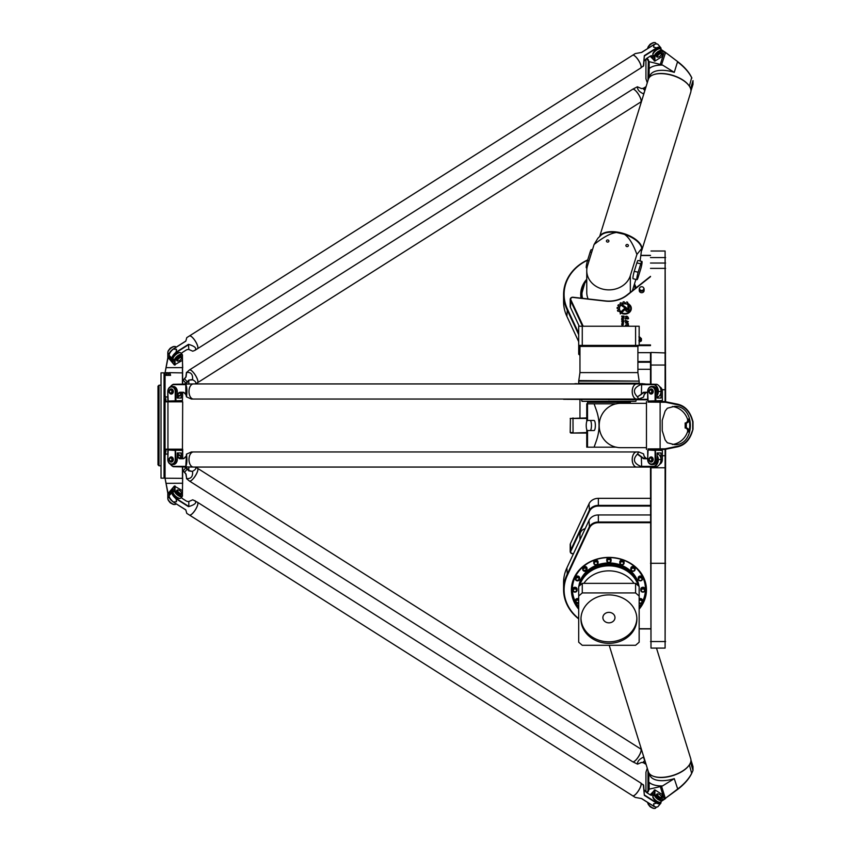 <?xml version="1.0" encoding="UTF-8"?>
<svg xmlns="http://www.w3.org/2000/svg" width="851" height="851" viewBox="0 0 851 851"><rect width="100%" height="100%" fill="white"/><g stroke="black" fill="none" stroke-linecap="round" stroke-linejoin="round"><path stroke-width="1.28" d="M638.899 340.613L641.303 339.74A2.521 2.181 0 0 0 641.303 338.432L638.899 336.9M639.154 342.081L641.303 340.996L641.303 339.74M639.154 336.922A1.649 1.425 180 0 1 639.154 339.74M641.42 339.092L641.42 340.347A2.521 2.181 180 0 1 641.303 340.996M639.527 288.585A2.149 1.862 180 0 1 643.579 287.723A2.149 1.862 180 0 1 642.186 290.393A2.149 1.862 180 0 1 639.527 288.585M639.665 287.925A2.415 2.096 0 0 0 641.675 291.191A2.415 2.096 0 0 0 643.686 287.925M644.09 289.095L644.09 290.606A2.415 2.096 180 0 1 639.261 290.606L639.261 289.095M628.463 303.786A6.521 5.649 0 0 0 627.527 303.339L627.527 303.339A6.521 5.649 180 0 1 628.474 303.775L627.698 304.498A5.393 4.67 0 0 0 622.241 304.381A5.393 4.67 0 0 0 619.464 308.466A5.393 4.67 180 0 1 619.464 308.477A5.393 4.67 0 0 0 620.507 311.221L619.719 311.934A6.521 5.649 180 0 1 619.145 311.179L617.805 311.243A7.744 6.712 180 0 1 617.464 310.477L618.507 309.775A6.521 5.649 180 0 1 618.347 308.796L617.113 308.349A7.744 6.712 180 0 1 617.188 307.488L618.486 307.285A6.521 5.649 180 0 1 618.826 306.317L617.911 305.477A7.744 6.712 180 0 1 618.411 304.743L619.698 305.041A6.521 5.649 180 0 1 620.464 304.296L620.081 303.179A7.744 6.712 180 0 1 620.9 302.701L621.932 303.445A6.521 5.649 180 0 1 622.964 303.062L623.209 301.914A7.744 6.712 180 0 1 624.134 301.786L624.708 302.818L624.134 301.807A7.744 6.712 0 0 0 623.209 301.935L622.964 302.19M627.708 302.403L627.517 302.19A7.744 6.712 0 0 0 626.676 301.967A7.744 6.712 180 0 1 627.517 302.158L627.527 303.318M624.708 302.818A6.521 5.649 180 0 1 625.857 302.892L625.857 302.913A6.521 5.649 0 0 0 624.708 302.85M622.964 303.062L622.964 303.084A6.521 5.649 0 0 0 621.932 303.445L620.9 302.722A7.744 6.712 0 0 0 620.081 303.201L619.985 303.371M620.464 304.296L620.464 304.328A6.521 5.649 0 0 0 619.698 305.041L618.411 304.764A7.744 6.712 0 0 0 617.911 305.509L617.89 305.605M618.826 306.317L618.826 306.349A6.521 5.649 0 0 0 618.486 307.285L617.188 307.509A7.744 6.712 0 0 0 617.113 308.36M618.507 309.775L617.454 310.413M620.496 311.232A5.393 4.67 180 0 1 619.464 308.488L619.464 308.488M625.634 308.924L625.634 308.902A1.074 0.936 0 0 0 625.24 308.179L621.655 305.615A4.138 3.585 180 0 1 622.634 305.009L626.091 307.509A1.936 1.67 180 0 1 626.793 308.796L626.793 309.977L627.964 309.977L627.964 305.222L629.102 304.147L629.123 309.977A1.745 1.511 180 0 1 625.634 309.977M629.123 309.977L629.102 304.179L627.964 305.243M627.964 309.977L626.793 310.009L626.793 308.817A1.936 1.67 0 0 0 626.091 307.53L622.634 305.03A4.138 3.585 0 0 0 621.677 305.626M622.326 313.062L621.921 313.445L622.326 313.062A5.851 5.063 180 0 0 630.708 308.488A5.851 5.063 180 0 1 630.708 308.488A5.851 5.063 0 0 0 629.921 305.924L629.921 304.988A6.457 5.595 180 0 1 631.314 308.466A6.457 5.595 180 0 1 621.9 313.434M631.314 308.477A6.457 5.595 0 0 0 629.921 305.009L629.921 305.924M622.326 313.03A5.851 5.063 0 0 0 630.708 308.466L630.708 308.488M625.123 309.402L620.262 313.945L620.262 312.455L624.272 308.711L625.123 309.402M625.283 309.073L624.272 308.743L620.262 312.487L620.262 313.945M628.272 321.763L625.889 320.54L628.389 323.869L625.857 323.157L625.357 320.263L628.208 321.561L625.357 320.274M626.123 322.263L625.379 322.827M628.389 323.88L625.889 320.561M627.719 326.241L625.751 326.241M625.262 326.241L625.262 326.135C625.602 324.412 626.527 324.305 628.038 325.795L627.772 324.805L628.506 325.476M628.517 325.082L627.772 324.816M628.038 325.816L625.262 326.146M627.889 319.008L625.921 316.859L627.57 318.838L625.028 318.859L625.889 317.934L625.4 316.551C626.942 315.753 628.006 316.434 628.581 318.582L627.985 318.519M628.581 318.593C628.006 316.466 626.942 315.785 625.4 316.561M625.889 317.934L625.028 318.88M627.57 318.848L625.921 316.859M622.868 316.508L623.326 317.966L623.56 316.529L622.868 316.508L623.123 317.966L623.56 316.508M622.528 317.923L621.73 318.189L622.507 317.37L621.73 316.072L623.985 316.072L623.985 317.87L622.528 317.923M623.985 316.093L621.73 316.508M622.507 317.37L621.73 318.189M622.134 322.263L623.092 322.295L623.092 321.327L622.134 321.593L622.432 322.55L623.092 322.316L623.092 321.359M622.134 321.614L622.134 322.295M623.517 322.412L622.326 322.933L621.73 321.444L624.102 320.912L623.517 322.412M624.102 321.327L621.73 321.465M622.134 323.954L622.432 324.859L623.113 323.954M622.432 324.837L623.113 324.582L622.432 323.678L622.432 324.859M622.921 325.263L621.73 324.742L622.326 323.274L623.517 323.784L622.921 325.263M623.517 323.805L621.73 323.805M622.134 319.263L622.815 320.199L623.113 319.295L622.134 319.263L622.432 320.199L623.113 319.263M622.921 318.604L623.517 319.114L621.73 319.146L622.921 318.625M623.517 319.114L622.921 320.593L621.73 320.082L621.73 319.114M623.113 326.05L621.73 326.018M583.19 326.241L570.851 299.807A2.01 1.745 180 0 1 572.989 297.425L605.401 301.094A27.211 23.562 0 0 0 627.304 295.106L650.494 276.703M650.494 344.932L639.154 344.932M570.851 433.053L586.754 433.053M665.099 449.36L665.099 648.09L665.61 449.264M665.61 401.736L665.099 251.024L665.099 401.64M639.154 599.998A2.138 1.851 180 0 1 642.484 601.54L641.271 603.242L639.154 603.114A2.138 1.851 180 0 0 642.484 601.54L642.484 600.412A2.138 1.851 -0 0 0 639.154 598.87A2.138 1.851 0 0 1 642.484 600.412L642.484 601.412A2.138 1.851 180 0 0 639.154 599.87M576.691 598.7A2.138 1.851 0 0 1 578.701 598.87A2.138 1.851 -0 0 0 575.361 600.412A2.138 1.851 0 0 1 576.691 598.7M574.914 587.286A2.138 1.851 0 0 1 577.063 589.137L577.063 590.147A2.138 1.851 180 0 0 572.776 590.147L572.776 589.137A2.138 1.851 0 0 1 574.914 587.286M578.329 576.148A2.138 1.851 0 0 1 579.648 577.861L579.648 578.871A2.138 1.851 180 0 0 575.361 578.871L575.361 577.861A2.138 1.851 0 0 1 578.329 576.148M586.392 567A2.138 1.851 0 0 1 587.02 568.308L587.02 569.319A2.138 1.851 180 0 0 582.733 569.319L582.733 568.308A2.138 1.851 0 0 1 586.392 567M597.891 561.213A2.138 1.851 0 0 1 598.051 561.926L598.051 562.937A2.138 1.851 180 0 0 593.775 562.937L593.775 561.926A2.138 1.851 0 0 1 597.891 561.213M606.784 559.681A2.138 1.851 0 0 1 611.071 559.681L611.071 560.692A2.138 1.851 180 0 0 606.784 560.692L606.784 559.681A2.138 1.851 -0 0 1 611.071 559.681L611.071 560.82A2.138 1.851 180 0 0 606.784 560.82A2.138 1.851 180 0 0 611.071 560.82C609.21 563.213 607.784 563.213 606.784 560.82L606.784 559.681M619.805 561.926A2.138 1.851 0 0 1 624.081 561.926L624.081 562.937A2.138 1.851 180 0 0 619.805 562.937L619.805 561.926A2.138 1.851 -0 0 1 624.081 561.926L624.081 563.064A2.138 1.851 180 0 0 619.805 563.064A2.138 1.851 180 0 0 624.081 563.064C622.219 565.458 620.794 565.458 619.805 563.064L619.805 561.926M630.836 568.308A2.138 1.851 0 0 1 635.112 568.308L635.112 569.319A2.138 1.851 180 0 0 630.836 569.319L630.836 568.308A2.138 1.851 -0 0 1 635.112 568.308L635.112 569.447A2.138 1.851 180 0 0 630.836 569.447A2.138 1.851 180 0 0 635.112 569.447C633.261 571.84 631.825 571.84 630.836 569.447L630.836 568.308M638.207 577.861A2.138 1.851 0 0 1 642.484 577.861L642.484 578.871A2.138 1.851 180 0 0 638.207 578.871L638.207 577.861A2.138 1.851 -0 0 1 642.484 577.861L642.484 578.999A2.138 1.851 180 0 0 638.207 578.999A2.138 1.851 180 0 0 642.484 578.999C640.633 581.393 639.197 581.393 638.207 578.999L638.207 577.861M640.792 589.137A2.138 1.851 0 0 1 645.079 589.137L645.079 590.147A2.138 1.851 180 0 0 640.792 590.147L640.792 589.137A2.138 1.851 -0 0 1 645.079 589.137L645.079 590.275A2.138 1.851 180 0 0 640.792 590.275A2.138 1.851 180 0 0 645.079 590.275C643.218 592.668 641.792 592.668 640.792 590.275L640.792 589.137M641.984 383.684L639.718 383.684M631.814 383.684L634.612 383.684L631.814 383.684M620.432 383.684L623.581 383.684M607.284 383.684L610.561 383.684L607.284 383.684M641.292 383.684L642.93 383.684M579.957 539.842L579.957 534.875A7.553 6.542 0 0 1 585.18 528.641M647.675 399.3L563.585 399.3L647.675 399.8M586.754 417.947L570.202 418.447L586.754 418.447M573.585 553.512L572.989 553.575A2.01 1.745 0 0 1 570.851 551.193L589.488 511.26A9.574 8.287 0 0 1 598.359 506.068L650.494 506.068M650.494 505.388L598.359 505.388A10.074 8.723 180 0 0 589.02 510.845L570.393 550.778A2.521 2.181 180 0 0 573.053 553.756L573.489 553.703M570.202 551.597L570.202 544.534A2.521 2.181 0 0 1 570.393 543.725L589.02 503.792A10.074 8.723 0 0 1 598.359 498.335L650.494 498.335M579.233 326.241L570.393 307.275A2.521 2.181 180 0 1 570.202 306.466L570.202 299.403A2.521 2.181 0 0 0 570.393 300.222L582.531 326.241M650.494 352.665L637.899 352.665M650.494 276.362L626.964 295.031A26.7 23.126 180 0 1 605.465 300.914L573.053 297.244A2.521 2.181 0 0 0 570.202 299.403M638.271 345.612L650.494 345.612M650.494 467.061L650.994 648.09L650.994 467.061M650.494 352.952L650.494 383.939M570.393 418.447L570.202 432.553L573.053 432.553L572.989 417.947M586.754 432.553L572.989 433.053M639.154 628.91L650.494 628.91M650.494 628.729L639.154 628.729M650.494 522.014L598.359 522.014A10.074 8.723 180 0 0 589.02 527.471L566.883 574.936A45.348 39.274 180 0 0 563.585 589.637A45.348 39.274 180 0 0 578.701 618.911M578.701 618.571A44.837 38.838 0 0 1 567.351 575.35L589.488 527.886A9.574 8.287 0 0 1 598.359 522.695L650.494 522.695M639.154 609.156A37.54 32.508 180 0 0 634.101 565.777A37.54 32.508 180 0 0 583.754 565.777A37.54 32.508 180 0 0 578.701 609.156M563.585 589.637L563.585 582.584A45.348 39.274 0 0 1 566.883 567.883L589.02 520.418A10.074 8.723 0 0 1 598.359 514.961L650.494 514.961M578.701 341.708L566.883 316.37A45.348 39.274 180 0 1 563.585 301.669L563.585 294.616A45.348 39.274 0 0 0 566.883 309.317L578.701 334.656M650.494 369.291L637.899 369.291M578.701 333.23L567.351 308.902A44.837 38.838 180 0 1 587.626 260.193M587.711 259.906A45.348 39.274 0 0 0 563.585 294.616M650.494 255.343L641.143 255.343M641.111 255.523L650.494 255.523M650.494 361.558L637.899 361.558M637.899 362.239L650.494 362.239M644.813 595.03A37.029 32.072 180 0 0 645.93 588.381M571.925 588.381A37.029 32.072 180 0 0 573.042 595.03M578.701 608.167A37.029 32.072 0 0 1 571.893 589.637A37.029 32.072 0 0 1 608.922 557.575A37.029 32.072 0 0 1 645.962 589.637A37.029 32.072 0 0 1 639.154 608.167M634.218 284.798A27.711 23.998 180 0 1 635.623 288.17M581.531 298.201A27.711 23.998 180 0 1 581.212 294.616A27.711 23.998 180 0 1 586.754 280.213M586.754 279.245A28.211 24.434 0 0 0 581.052 298.148M636.101 287.787A28.211 24.434 0 0 0 634.474 283.979M650.994 383.939L650.994 352.442L665.61 352.952M586.754 280.33A26.955 23.339 -0 0 0 584.722 283.34A26.955 23.339 -0 0 0 581.967 293.606A26.955 23.339 -0 0 0 582.531 298.318M635.229 288.478A26.955 23.339 -0 0 0 634.08 285.223M579.957 355.314L578.701 354.229L578.701 345.389L639.154 345.389L639.154 326.241L635.591 326.241L635.591 345.389M602.88 617.603A6.042 5.234 -0 0 1 608.922 612.369A6.042 5.234 -0 0 1 614.975 617.603A6.042 5.234 -0 0 1 608.922 622.836A6.042 5.234 -0 0 1 602.88 617.603M593.775 561.926A2.138 1.851 -0 0 1 598.051 561.926L598.051 563.064A2.138 1.851 180 0 0 593.775 563.064A2.138 1.851 180 0 0 598.051 563.064C596.551 565.298 595.179 565.543 593.934 563.798L593.775 561.926M582.733 568.308A2.138 1.851 -0 0 1 587.02 568.308L587.02 569.447A2.138 1.851 180 0 0 582.733 569.447A2.138 1.851 180 0 0 587.02 569.447L583.382 570.787L582.733 568.308M575.361 577.861A2.138 1.851 -0 0 1 579.648 577.861L579.648 578.999A2.138 1.851 180 0 0 575.361 578.999A2.138 1.851 180 0 0 579.648 578.999L576.701 580.744L575.361 577.861M572.776 589.137A2.138 1.851 -0 0 1 577.063 589.137L577.063 590.275A2.138 1.851 180 0 0 572.776 590.275A2.138 1.851 180 0 0 577.063 590.275L574.914 592.158L572.776 590.275L572.776 589.137M582.265 592.934L635.591 592.934L639.154 596.03L639.154 586.456L635.591 583.361L582.265 583.361L578.701 586.456L578.701 596.03L582.265 592.934L582.265 583.361M580.978 618.358A27.966 24.211 180 0 0 608.922 641.824A27.966 24.211 180 0 0 636.878 618.358M580.967 619.113A27.966 24.211 -0 0 1 608.922 594.902A27.966 24.211 -0 0 1 636.888 619.113A27.966 24.211 -0 0 1 608.922 643.335A27.966 24.211 -0 0 1 580.967 619.113M579.478 585.775A30.232 26.179 -0 0 1 608.922 565.5A30.232 26.179 -0 0 1 638.378 585.775M579.159 586.052A30.232 26.179 -0 0 1 608.922 564.447A30.232 26.179 -0 0 1 638.686 586.052M578.957 586.233A30.232 26.179 -0 0 1 608.922 563.458A30.232 26.179 -0 0 1 638.899 586.233M578.871 586.296A30.232 26.179 -0 0 1 608.922 562.958A30.232 26.179 -0 0 1 638.973 586.296M627.315 561.809A36.529 31.636 -0 0 1 645.452 589.137A36.529 31.636 -0 0 1 642.484 601.625M641.803 602.933A36.529 31.636 -0 0 1 639.154 606.891M578.701 606.891A36.529 31.636 -0 0 1 576.053 602.933M575.372 601.625A36.529 31.636 -0 0 1 572.404 589.137A36.529 31.636 -0 0 1 590.541 561.809M645.122 582.861A36.529 31.636 -0 0 1 645.452 587.126L645.452 589.137M572.404 589.137L572.404 587.126A36.529 31.636 -0 0 1 572.734 582.861M635.591 592.934L635.591 583.361M639.154 596.03L639.154 642.207L635.591 645.292L582.265 645.292L578.701 642.207L578.701 596.03M575.361 383.939L579.393 383.684M574.914 383.684L576.808 383.684M587.02 383.939L582.733 383.939M597.657 383.684L594.019 383.684L597.657 383.684M610.816 383.684L607.04 383.684L611.071 383.939M623.687 383.684L619.805 383.939M634.314 383.684L630.836 383.939M642.484 383.939L638.207 383.939M645.079 383.939L641.048 383.684M578.786 380.578L639.154 381.11L578.701 381.11L579.957 372.6L637.899 372.6L637.899 346.4L638.899 345.389M639.154 381.11L639.154 383.227L578.701 383.227L578.701 381.11M636.218 399.8L635.878 401.321L581.967 401.321L581.637 399.8M635.591 326.241L578.701 326.241L578.701 345.389M582.265 326.241L582.265 345.389M662.355 450.434L648.079 449.934L647.675 459.508A5.042 4.064 -90 0 0 651.738 464.55A5.042 4.064 -90 0 0 655.813 459.508L655.398 449.934L662.355 450.434L662.355 459.508A5.042 4.064 90 0 1 659.685 464.242M648.079 449.934L655.1 450.434L655.1 459.508A4.532 3.659 90 0 1 651.44 464.04A4.532 3.659 90 0 1 647.781 459.508L647.675 450.434M651.738 464.55L653.079 464.55A5.042 4.064 -90 0 0 657.142 459.508L657.142 452.955L661.014 452.955L661.014 459.04M649.196 458.966L648.419 459.21L649.281 458.37A2.585 2.085 90 0 1 653.228 459.508A2.585 2.085 90 0 1 649.281 460.646L648.419 459.806L649.26 459.965M651.292 456.934A2.585 2.085 90 0 1 651.292 462.082M647.781 391.492A4.532 3.659 90 0 1 651.44 386.96A4.532 3.659 90 0 1 655.1 391.492L655.1 400.566L655.813 400.566L655.813 391.492A5.042 4.064 -90 0 0 651.738 386.45A5.042 4.064 -90 0 0 647.675 391.492L648.079 401.066L662.355 400.566L648.079 401.066M659.685 386.758A5.042 4.064 90 0 1 662.355 391.492L662.355 400.566M647.675 391.492L647.675 400.566M651.292 388.918A2.585 2.085 90 0 1 651.292 394.066M648.802 391.79L649.281 392.63A2.585 2.085 -90 0 0 653.228 391.492A2.585 2.085 -90 0 0 649.281 390.354L648.802 391.194M650.994 393.502A2.01 1.628 -90 0 0 650.994 389.481M649.239 391.194A2.01 1.628 -90 0 0 652.472 391.492A2.01 1.628 -90 0 0 649.239 391.194M650.994 461.519A2.01 1.628 -90 0 0 650.994 457.498M650.547 461.019A1.511 1.223 90 0 1 649.494 458.753A1.511 1.223 90 0 1 651.611 458.753A1.511 1.223 90 0 1 650.547 461.019M650.845 461.519A2.01 1.628 -90 0 0 650.845 457.498A2.01 1.628 -90 0 0 650.845 461.519L651.143 461.519M650.547 393.002A1.511 1.223 90 0 1 649.494 390.737A1.511 1.223 90 0 1 651.611 390.737A1.511 1.223 90 0 1 650.547 393.002M661.014 452.955L657.142 452.955M657.142 398.045L661.014 398.045L657.142 398.045L657.142 391.492A5.042 4.064 -90 0 0 653.079 386.45L651.738 386.45M661.014 391.96L661.014 398.045M636.708 383.939A7.553 4.457 90 0 0 632.591 388.609A7.553 4.457 90 0 0 633.559 396.843A7.553 4.457 90 0 0 636.708 399.045A7.553 4.457 -90 0 1 636.676 399.045A7.553 4.457 -90 0 1 632.208 391.492A7.553 4.457 -90 0 1 636.676 383.939A7.553 4.457 -90 0 1 636.686 383.939L656.759 384.28A7.553 6.095 90 0 1 661.025 391.492A5.797 4.681 90 0 1 657.142 397.204M633.442 386.354A7.51 4.436 90 0 0 633.442 396.63M636.676 383.939L193.475 383.939A7.553 4.457 90 0 0 189.007 391.492A7.553 4.457 90 0 0 193.475 399.045L636.676 399.045M190.198 386.354A7.51 4.436 90 0 0 190.198 396.63M170.625 386.694A7.308 5.893 90 0 1 173.072 384.62L185.795 384.29C187.018 387.343 187.241 391.534 186.454 396.843L191.401 399.045L193.432 399.045A7.553 4.457 -90 0 1 193.432 399.045A7.553 4.457 -90 0 1 190.284 396.843A7.553 4.457 -90 0 1 189.305 388.609A7.553 4.457 -90 0 1 193.432 383.939A7.553 4.457 -90 0 1 193.454 383.939L173.391 384.28A7.553 6.095 -90 0 0 170.455 386.758M176.944 389.524A4.532 3.659 90 0 1 177.306 391.492A4.532 3.659 90 0 1 177.263 392.151M656.823 389.524A4.532 3.659 90 0 1 657.185 391.492A4.532 3.659 90 0 1 657.142 392.151M646.994 392.513A2.521 2.032 -90 0 0 645.664 393.119L644.101 394.79L643.505 397.14L644.25 394.619M657.142 395.375A5.797 4.681 -90 0 0 658.355 391.492A7.553 6.095 -90 0 0 654.079 384.28L641.654 384.29L641.367 394.417L637.388 396.843L642.994 393.119A2.521 2.032 90 0 1 644.313 392.513L647.164 392.513A2.521 2.032 90 0 1 647.675 392.598M637.58 397.14L638.75 399.045L643.505 397.14M641.654 384.29C633.761 387.343 632.336 391.534 637.388 396.843M647.675 392.385A2.766 2.234 -90 0 0 647.015 392.258L644.164 392.258A2.766 2.234 -90 0 0 642.707 392.928L641.324 394.396M641.324 384.62L654.1 384.62A7.308 5.893 90 0 1 657.993 391.492A5.542 4.478 90 0 1 657.142 394.747M186.454 396.843L185.848 394.396L184.465 392.928A2.766 2.234 -90 0 0 183.008 392.258L180.157 392.258A2.766 2.234 -90 0 0 178.529 393.141L177.263 394.811M185.795 384.29L185.848 394.396M173.072 384.62L185.848 384.62M177.263 395.375L178.827 393.311A2.521 2.032 90 0 1 180.306 392.513L183.156 392.513A2.521 2.032 90 0 1 184.476 393.119L185.89 394.619M182.986 392.513A2.521 2.032 -90 0 0 181.497 393.311L179.891 395.449A5.797 4.681 90 0 1 177.263 397.204M170.455 464.242A7.553 6.095 -90 0 0 173.391 466.72L193.432 467.061A7.553 4.457 -90 0 1 193.432 467.061A7.553 4.457 -90 0 1 189.305 462.391A7.553 4.457 -90 0 1 190.284 454.157A7.553 4.457 -90 0 1 193.432 451.955A7.553 4.457 -90 0 1 193.454 451.955L191.401 451.955L186.454 454.157L185.795 466.71C187.018 463.657 187.241 459.466 186.454 454.157M190.198 464.646A7.51 4.436 -90 0 1 190.198 454.37M636.676 451.955L193.475 451.955A7.553 4.457 90 0 0 189.007 459.508A7.553 4.457 90 0 0 193.475 467.061L636.676 467.061A7.553 4.457 -90 0 1 632.208 459.508A7.553 4.457 -90 0 1 636.676 451.955A7.553 4.457 -90 0 1 636.686 451.955A7.553 4.457 90 0 0 633.559 454.157A7.553 4.457 90 0 0 632.591 462.391A7.553 4.457 90 0 0 636.708 467.061A7.553 4.457 -90 0 1 636.676 467.061M633.442 464.646A7.51 4.436 -90 0 1 633.442 454.37M644.25 456.381L643.505 453.86L638.75 451.955L637.388 454.157C632.336 459.466 633.761 463.657 641.654 466.71L654.079 466.72A7.553 6.095 -90 0 0 658.355 459.508A5.797 4.681 -90 0 0 657.142 455.625M657.142 453.796A5.797 4.681 90 0 1 661.025 459.508A7.553 6.095 90 0 1 656.759 466.72L654.079 466.72M657.142 458.849A4.532 3.659 90 0 1 656.823 461.476M177.263 458.849A4.532 3.659 90 0 1 176.944 461.476M185.89 456.381L184.476 457.881A2.521 2.032 90 0 1 183.156 458.487L180.306 458.487A2.521 2.032 90 0 1 178.827 457.689L177.263 455.625M177.263 453.796A5.797 4.681 90 0 1 179.891 455.551L181.497 457.689A2.521 2.032 -90 0 0 182.986 458.487M177.263 456.189L178.529 457.859A2.766 2.234 -90 0 0 180.157 458.742L183.008 458.742A2.766 2.234 -90 0 0 184.465 458.072L185.848 456.604M185.848 466.38L173.072 466.38A7.308 5.893 90 0 1 170.625 464.306M173.072 466.38L185.795 466.71M637.388 454.157L642.707 458.072A2.766 2.234 -90 0 0 644.164 458.742L647.015 458.742A2.766 2.234 -90 0 0 647.675 458.615M641.654 466.71L641.324 456.604M657.142 456.253A5.542 4.478 90 0 1 657.993 459.508A7.308 5.893 90 0 1 654.1 466.38L641.324 466.38M647.675 458.402A2.521 2.032 90 0 1 647.164 458.487L644.313 458.487A2.521 2.032 90 0 1 642.994 457.881L637.58 453.86M643.505 453.86L644.101 456.21L645.664 457.881A2.521 2.032 -90 0 0 646.994 458.487M182.465 450.434L168.2 449.934L167.796 459.508A5.042 4.064 -90 0 0 171.859 464.55A5.042 4.064 -90 0 0 175.923 459.508L175.519 449.934L182.465 450.434L182.465 458.402M168.2 449.934L175.221 450.434L175.221 459.508A4.532 3.659 90 0 1 171.562 464.04A4.532 3.659 90 0 1 167.902 459.508L167.796 450.434M171.859 464.55L173.2 464.55A5.042 4.064 -90 0 0 177.263 459.508L177.263 452.955L181.135 452.955L181.135 457.2M169.317 458.966L168.541 459.21L169.392 458.37A2.585 2.085 90 0 1 173.349 459.508A2.585 2.085 90 0 1 169.392 460.646L168.541 459.806L169.381 459.965M171.413 456.934A2.585 2.085 90 0 1 171.413 462.082M167.902 391.492A4.532 3.659 90 0 1 171.562 386.96A4.532 3.659 90 0 1 175.221 391.492L175.221 400.566L175.923 400.566L175.923 391.492A5.042 4.064 -90 0 0 171.859 386.45A5.042 4.064 -90 0 0 167.796 391.492L168.2 401.066L182.465 400.566L168.2 401.066M182.465 392.598L182.465 400.566M167.796 391.492L167.796 400.566M169.317 392.034L168.541 391.79L169.392 392.63A2.585 2.085 -90 0 0 173.349 391.492A2.585 2.085 -90 0 0 169.392 390.354L168.924 391.194M171.413 388.918A2.585 2.085 90 0 1 171.413 394.066M171.115 393.502A2.01 1.628 -90 0 0 171.115 389.481M169.36 391.194A2.01 1.628 -90 0 0 172.593 391.492A2.01 1.628 -90 0 0 169.36 391.194M171.115 461.519A2.01 1.628 -90 0 0 171.115 457.498M170.668 461.019A1.511 1.223 90 0 1 169.615 458.753A1.511 1.223 90 0 1 171.732 458.753A1.511 1.223 90 0 1 170.668 461.019M170.966 461.519A2.01 1.628 -90 0 0 170.966 457.498A2.01 1.628 -90 0 0 170.966 461.519L171.264 461.519M170.668 393.002A1.511 1.223 90 0 1 169.615 390.737A1.511 1.223 90 0 1 171.732 390.737A1.511 1.223 90 0 1 170.668 393.002M181.135 452.955L177.263 452.955M177.263 398.045L181.135 398.045L177.263 398.045L177.263 391.492A5.042 4.064 -90 0 0 173.2 386.45L171.859 386.45M181.135 393.8L181.135 398.045M590.147 430.542L587.541 430.542A5.042 1.308 90 0 1 586.233 425.5A5.042 1.308 90 0 1 587.541 420.458L590.147 420.458A5.042 1.308 90 0 1 591.456 425.5A5.042 1.308 90 0 1 590.147 430.542L594.041 430.542A5.042 1.308 90 0 0 595.349 425.5A5.042 1.308 90 0 0 594.041 420.458L590.147 420.458M591.434 420.458L587.541 420.458M672.396 444.499A19.148 18.488 90 0 0 687.491 431.925A3.021 2.915 90 0 0 685.598 428.021M686.332 422.979L686.332 428.021L685.161 428.021L685.161 422.979L686.768 422.979A3.021 2.915 -90 0 0 688.672 419.075A19.148 18.488 -90 0 1 688.672 431.925L687.491 431.925M672.396 406.501A19.148 18.488 -90 0 1 687.491 419.075A3.021 2.915 90 0 1 685.598 422.979M667.344 408.235L674.471 406.352C695.65 405.427 695.65 445.573 674.471 444.647L667.344 442.765L665.142 439.946L662.238 430.67L662.238 420.33L665.142 411.054L667.344 408.235M606.444 447.169L608.912 447.169M630.336 403.331L630.336 402.321L587.509 402.321L587.509 401.321M645.941 447.669L620.602 447.669A22.169 21.413 -90 0 1 616.071 447.169A22.169 21.413 -90 0 1 599.189 425.5A22.169 21.413 -90 0 1 616.071 403.831L614.475 403.831M586.754 421.458L586.754 403.831L594.094 403.831L596.147 409.586C599.998 420.192 599.998 430.808 596.147 441.414L594.094 447.169L616.549 447.169M616.549 403.831L594.094 403.831M594.094 447.169L586.754 447.169L586.754 429.542M600.636 417.49A22.041 21.286 90 0 0 600.636 433.51M616.071 403.831A22.169 21.413 -90 0 1 620.602 403.331L645.941 403.331M648.388 449.434L664.195 449.434L664.557 448.828L647.994 448.924M664.195 449.434L665.322 449.317L665.588 448.722L664.557 448.828M665.322 449.317L677.513 446.839L677.8 446.201L665.588 448.722M677.513 446.839C684.289 445.328 689.087 440.669 691.895 432.829L693.001 429.276L691.672 432.595C688.98 440.169 684.353 444.711 677.8 446.201M693.001 429.276L693.001 421.734L691.895 418.171C689.087 410.342 684.289 405.672 677.513 404.161L665.322 401.683L665.588 402.278L677.8 404.799C684.353 406.289 688.98 410.831 691.682 418.405L692.725 421.819L692.725 429.181M647.994 402.076L665.588 402.278M677.8 404.799L677.513 404.161M665.322 401.683L664.195 401.566L664.546 402.172M664.195 401.566L648.388 401.566M686.332 428.021L686.768 428.021A3.021 2.915 -90 0 1 688.672 431.925M686.066 425.5L685.746 424.266L685.746 426.734L686.066 425.5M652.93 796.547A4.532 1.83 40.2 0 0 655.376 800.536A4.532 1.83 40.2 0 0 659.727 802.28A4.532 1.83 -139.8 0 1 655.61 800.727A4.532 1.83 -139.8 0 1 652.898 796.823A4.532 1.83 -139.8 0 1 652.93 796.547M650.153 794.802L654.919 789.898L662.238 794.526L662.238 799.068A4.532 1.83 -139.8 0 1 658.578 799.015A4.532 1.83 -139.8 0 1 654.919 794.43L654.919 789.898M654.217 789.994L654.217 794.526A5.042 2.032 40.2 0 0 657.621 799.163A5.042 2.032 40.2 0 0 662.131 800.355A5.042 2.032 40.2 0 0 662.355 799.674L662.238 794.526M647.781 802.918A4.532 1.83 40.2 0 0 647.813 803.195A4.532 1.83 40.2 0 0 650.26 806.599A4.532 1.83 40.2 0 0 654.036 808.439A4.532 1.83 40.2 0 0 654.302 808.429M656.472 807.056L655.589 808.099A5.042 2.032 -139.8 0 1 654.621 808.45A5.042 2.032 -139.8 0 1 650.43 806.397A5.042 2.032 -139.8 0 1 647.707 802.621A5.042 2.032 -139.8 0 1 647.685 802.472M650.909 795.164L652.877 792.834L652.877 796.111A5.042 2.032 40.2 0 0 656.281 800.748A5.042 2.032 40.2 0 0 660.791 801.94L662.131 800.355M661.482 797.993L660.887 798.695A3.021 1.223 -139.8 0 1 658.578 798.259A3.021 1.223 -139.8 0 1 656.27 794.791L656.866 794.089A3.021 1.223 40.2 0 0 659.174 797.557A3.021 1.223 40.2 0 0 661.482 797.993A3.021 1.223 40.2 0 0 661.599 797.387A3.021 1.223 40.2 0 0 661.504 797.057M649.409 805.791A1.511 0.606 40.2 0 0 651.196 807.312M659.472 796.951A2.521 1.021 -139.8 0 1 657.6 794.983A2.521 1.021 -139.8 0 1 658.036 793.887A2.521 1.021 -139.8 0 1 660.131 794.908A2.521 1.021 -139.8 0 1 661.493 796.802A2.521 1.021 -139.8 0 1 659.472 796.951M657.78 793.919A3.021 1.223 40.2 0 0 657.451 793.877A3.021 1.223 40.2 0 0 656.866 794.089M643.356 784.643L644.345 795.377L643.686 785.399L640.76 782.994A7.553 2.234 122.3 0 1 640.76 782.994A7.553 2.234 122.3 0 1 638.601 790.579A7.553 2.234 122.3 0 1 632.665 795.77A7.553 2.234 122.3 0 1 632.644 795.759M641.101 783.686A7.51 2.213 122.3 0 1 638.58 790.568A7.51 2.213 122.3 0 1 633.442 795.791M189.433 515.046L632.623 795.738A7.553 2.234 -57.7 0 0 638.558 790.547A7.553 2.234 -57.7 0 0 640.718 782.973L197.517 502.281A7.553 2.234 122.3 0 1 195.358 509.855A7.553 2.234 122.3 0 1 189.433 515.046A7.553 2.234 122.3 0 1 189.411 515.036A7.553 2.234 -57.7 0 0 195.315 509.834A7.553 2.234 -57.7 0 0 197.475 502.25A7.553 2.234 122.3 0 1 197.517 502.281M197.868 502.962A7.51 2.213 122.3 0 1 195.347 509.845A7.51 2.213 122.3 0 1 190.198 515.068M192.751 499.803L188.773 501.547L192.751 499.803L197.475 502.25M181.401 497.431L181.497 497.548A2.766 1.117 40.2 0 0 183.135 499.026L185.975 500.824A2.766 1.117 40.2 0 0 187.433 501.42L188.816 501.558L188.816 506.451L176.04 498.356A7.308 2.947 -139.8 0 1 172.147 492.452A5.542 2.234 -139.8 0 1 172.998 491.367A5.797 2.34 40.2 0 0 172.04 491.718A5.797 2.34 40.2 0 0 171.796 492.495A7.553 3.053 40.2 0 0 176.061 498.803L188.486 506.653C194.943 504.739 197.07 502.718 194.868 500.601M176.061 498.803L176.551 501.728L173.391 501.973A7.553 3.053 -139.8 0 1 169.168 496.186A7.553 3.053 -139.8 0 1 169.115 495.665A5.797 2.34 -139.8 0 1 169.37 494.888L172.04 491.718M189.39 515.025L186.784 513.366L185.795 509.845L173.072 501.877L185.816 509.951M173.019 492.899A4.532 1.83 -139.8 0 1 173.051 492.612A4.532 1.83 40.2 0 0 175.497 496.612A4.532 1.83 40.2 0 0 179.848 498.356A4.532 1.83 -139.8 0 1 175.731 496.803A4.532 1.83 -139.8 0 1 173.019 492.899M179.912 498.356A4.532 1.83 -139.8 0 1 175.434 496.686A4.532 1.83 -139.8 0 1 173.04 492.548M659.791 802.291A4.532 1.83 -139.8 0 1 655.323 800.61A4.532 1.83 -139.8 0 1 652.919 796.483M644.345 795.377L656.759 803.248A7.553 3.053 40.2 0 0 660.706 803.365L658.025 806.535A7.553 3.053 -139.8 0 1 656.568 807.056A7.553 3.053 -139.8 0 1 654.079 806.418L641.654 798.568L635.272 797.419L632.665 795.77M644.303 790.036L645.686 791.643A2.766 1.117 40.2 0 0 647.143 792.898L649.983 794.706A2.766 1.117 40.2 0 0 651.568 795.302A2.766 1.117 40.2 0 0 651.621 795.302L651.44 795.291M660.706 803.365A7.553 3.053 40.2 0 0 661.025 802.355A5.797 2.34 40.2 0 0 660.993 801.95A5.797 2.34 40.2 0 0 660.961 801.812M660.993 801.95L660.95 801.748A5.542 2.234 -139.8 0 1 660.972 802.046A7.308 2.947 -139.8 0 1 657.078 803.014L644.303 794.919M654.079 806.418L653.589 803.855L657.078 803.014M641.516 798.568L654.1 806.535A7.308 2.947 40.2 0 0 656.27 807.056A7.308 2.947 40.2 0 0 656.419 807.056M169.2 496.335A7.308 2.947 40.2 0 0 169.221 496.473A7.308 2.947 40.2 0 0 173.072 501.877M190.198 481.06A7.51 2.213 -57.7 0 0 193.475 478.411A7.553 2.234 122.3 0 1 189.433 481.038A7.553 2.234 122.3 0 1 189.411 481.028A7.553 2.234 -57.7 0 0 190.284 481.028A7.553 2.234 -57.7 0 0 193.432 478.411A7.553 2.234 -57.7 0 0 197.475 468.241A7.553 2.234 122.3 0 1 197.517 468.273A7.553 2.234 122.3 0 1 193.475 478.432A7.51 2.213 -57.7 0 0 197.868 468.954M189.433 481.038L632.623 761.73A7.553 2.234 -57.7 0 0 636.676 759.124A7.553 2.234 -57.7 0 0 640.718 748.965L197.517 468.273M633.442 761.783A7.51 2.213 -57.7 0 0 636.708 759.124A7.51 2.213 -57.7 0 0 641.101 749.678M641.452 749.433L640.76 748.986A7.553 2.234 122.3 0 1 640.76 748.986A7.553 2.234 122.3 0 1 636.708 759.156A7.553 2.234 122.3 0 1 633.559 761.783A7.553 2.234 122.3 0 1 632.665 761.762A7.553 2.234 122.3 0 1 632.644 761.741L637.58 764.134C637.186 761.549 639.165 759.209 643.505 757.113L644.515 759.305M184.529 467.061L185.826 467.89A2.521 1.021 -139.8 0 1 187.156 469.029L188.72 470.858L192.571 471.518L188.784 470.465L188.816 467.061M182.688 470.911L183.008 471.114A2.766 1.117 -139.8 0 1 184.465 472.369L185.837 473.975L186.646 478.539L186.05 474.028L184.476 472.199A2.521 1.021 40.2 0 0 183.156 471.06L182.688 470.763M186.646 478.539C190.986 478.953 192.954 476.613 192.571 471.518M189.39 481.006L186.454 478.602M192.751 471.156C195.528 469.709 196.432 468.348 195.443 467.061M188.816 470.454L187.433 468.848A2.766 1.117 40.2 0 0 185.975 467.593L185.156 467.061M643.686 756.752L644.101 759.273M641.377 762.453L642.707 762.592A2.766 1.117 -139.8 0 1 644.164 763.187L646.09 764.4M646.037 764.219L644.313 763.134A2.521 1.021 40.2 0 0 642.994 762.602L641.42 762.432L637.58 764.134M176.051 503.771L175.71 504.175A5.042 2.032 -139.8 0 1 174.732 504.526A5.042 2.032 -139.8 0 1 170.551 502.473A5.042 2.032 -139.8 0 1 167.828 498.686A5.042 2.032 -139.8 0 1 167.796 498.346L167.796 493.814L174.338 486.059L182.359 490.601L182.359 495.133A4.532 1.83 -139.8 0 1 178.699 495.091A4.532 1.83 -139.8 0 1 175.04 490.506L175.04 485.964M174.338 486.059L174.338 490.591A5.042 2.032 40.2 0 0 177.742 495.239A5.042 2.032 40.2 0 0 182.252 496.42A5.042 2.032 40.2 0 0 182.465 495.75L182.359 490.601M167.902 498.994A4.532 1.83 40.2 0 0 167.934 499.26A4.532 1.83 40.2 0 0 170.381 502.664A4.532 1.83 40.2 0 0 174.147 504.515A4.532 1.83 40.2 0 0 174.423 504.494M169.136 495.442L169.136 493.484L172.998 488.91L172.998 492.176A5.042 2.032 40.2 0 0 176.402 496.824A5.042 2.032 40.2 0 0 180.912 498.005L182.252 496.42M172.519 501.388A5.042 2.032 -139.8 0 1 169.136 496.761L169.136 495.942M181.603 494.069L181.008 494.771A3.021 1.223 -139.8 0 1 178.699 494.335A3.021 1.223 -139.8 0 1 176.391 490.867L176.987 490.165A3.021 1.223 40.2 0 0 179.295 493.623A3.021 1.223 40.2 0 0 181.603 494.069A3.021 1.223 40.2 0 0 181.72 493.452A3.021 1.223 40.2 0 0 181.625 493.133M169.53 501.867A1.511 0.606 40.2 0 0 171.317 503.377M179.593 493.027A2.521 1.021 -139.8 0 1 177.71 491.059A2.521 1.021 -139.8 0 1 178.157 489.963A2.521 1.021 -139.8 0 1 180.252 490.984A2.521 1.021 -139.8 0 1 181.614 492.878A2.521 1.021 -139.8 0 1 179.593 493.027M177.902 489.995A3.021 1.223 40.2 0 0 177.572 489.953A3.021 1.223 40.2 0 0 176.987 490.165M169.764 497.952A4.532 1.83 40.2 0 0 170.828 499.558M170.062 494.069L169.136 493.484M609.199 645.292L648.377 771.793A22.169 10.701 -17.2 0 0 653.632 776.346A22.169 10.701 -17.2 0 0 688.959 765.4A22.169 10.701 -17.2 0 0 690.959 760.262A22.169 10.701 -17.2 0 0 690.725 758.677L656.483 648.09M653.887 776.431A21.669 10.467 -17.2 0 0 654.132 776.516A21.669 10.467 -17.2 0 0 688.65 765.815A21.669 10.467 -17.2 0 0 688.799 765.613M690.214 763.336L690.608 762.687L693.001 770.4L691.895 772.899C689.087 778.622 684.289 784.026 677.513 789.132L665.322 798.376L677.8 789.292C684.353 784.26 688.98 778.973 691.682 773.421L693.001 770.4M648.643 772.602L648.643 782.888L649.047 773.176M648.643 782.888L648.643 789.462L649.164 789.154L649.164 782.335A25.445 12.286 -17.2 0 0 662.557 785.909L661.557 786.228A7.553 3.649 162.8 0 1 660.302 786.579L649.164 789.154L648.388 791.239L647.994 790.707L646.675 792.579M648.643 789.462L647.994 790.707L647.994 770.559M645.941 791.93L645.941 772.272L647.26 768.187M690.959 760.039L693.001 766.613L693.001 770.389M661.227 801.419L665.588 798.515M677.8 789.292L674.269 778.644A21.669 10.467 162.8 0 1 649.973 775.229L649.526 773.814M661.557 786.228L665.322 798.376L664.546 799.249M660.302 786.579L664.195 799.132L661.887 800.642M647.196 792.93L648.388 791.239M662.557 785.909L674.269 778.644M691.267 762.922L691.863 765.155L691.267 762.922M656.557 49.592A4.532 1.83 139.8 0 0 652.93 54.453A4.532 1.83 -40.2 0 1 652.898 54.177A4.532 1.83 -40.2 0 1 655.61 50.273A4.532 1.83 -40.2 0 1 659.727 48.72A4.532 1.83 139.8 0 0 656.557 49.592M654.919 61.102L654.919 56.57L654.217 56.474A5.042 2.032 139.8 0 1 657.621 51.837A5.042 2.032 139.8 0 1 662.131 50.645A5.042 2.032 139.8 0 1 662.355 51.326L662.238 56.474L654.919 61.102L650.153 56.198M654.302 42.571A4.532 1.83 139.8 0 0 654.036 42.561A4.532 1.83 139.8 0 0 650.26 44.401A4.532 1.83 139.8 0 0 647.813 47.805A4.532 1.83 139.8 0 0 647.781 48.081M647.685 48.528A5.042 2.032 -40.2 0 1 647.707 48.379A5.042 2.032 -40.2 0 1 650.43 44.603A5.042 2.032 -40.2 0 1 654.621 42.55A5.042 2.032 -40.2 0 1 655.589 42.901L656.472 43.944M662.131 50.645L660.791 49.06A5.042 2.032 139.8 0 0 656.281 50.252A5.042 2.032 139.8 0 0 652.877 54.889L654.217 56.474L654.217 61.006M654.919 56.57A4.532 1.83 -40.2 0 1 658.578 51.985A4.532 1.83 -40.2 0 1 662.238 51.932L662.238 56.474M656.866 56.911L656.27 56.209A3.021 1.223 -40.2 0 1 657.791 53.326A3.021 1.223 -40.2 0 1 660.887 52.305L661.482 53.007A3.021 1.223 139.8 0 0 658.387 54.028A3.021 1.223 139.8 0 0 656.866 56.911A3.021 1.223 139.8 0 0 657.451 57.123A3.021 1.223 139.8 0 0 657.78 57.081M659.472 56.57A2.521 1.021 -40.2 0 1 658.036 57.113A2.521 1.021 -40.2 0 1 658.812 54.528A2.521 1.021 -40.2 0 1 661.493 54.198A2.521 1.021 -40.2 0 1 659.472 56.57M661.504 53.943A3.021 1.223 139.8 0 0 661.599 53.613A3.021 1.223 139.8 0 0 661.482 53.007M651.196 43.688A1.511 0.606 139.8 0 0 650.547 43.986A1.511 0.606 139.8 0 0 649.409 45.209M652.877 54.889L652.877 58.166L650.909 55.836M644.845 90.6L642.994 88.398L641.42 88.568L637.388 86.791L632.665 89.238A7.553 2.234 57.7 0 1 632.665 89.238A7.553 2.234 57.7 0 1 633.559 89.217A7.553 2.234 57.7 0 1 636.708 91.844A7.553 2.234 57.7 0 1 640.76 102.014A7.553 2.234 57.7 0 1 640.739 102.024L641.452 101.567M633.442 89.217A7.51 2.213 57.7 0 1 636.708 91.876A7.51 2.213 57.7 0 1 641.101 101.322M197.517 382.727L640.718 102.035A7.553 2.234 -122.3 0 0 636.676 91.876A7.553 2.234 -122.3 0 0 632.623 89.27L189.433 369.962A7.553 2.234 57.7 0 1 193.475 372.568A7.553 2.234 57.7 0 1 197.517 382.727A7.553 2.234 57.7 0 1 197.496 382.748A7.553 2.234 -122.3 0 0 193.432 372.589A7.553 2.234 -122.3 0 0 190.284 369.972A7.553 2.234 -122.3 0 0 189.39 369.994A7.553 2.234 57.7 0 1 189.433 369.962M190.198 369.94A7.51 2.213 57.7 0 1 193.475 372.589A7.51 2.213 57.7 0 1 197.868 382.046M195.443 383.939C196.432 382.652 195.528 381.291 192.751 379.844L192.571 379.482C192.954 374.387 190.986 372.047 186.646 372.461L189.39 369.994M646.09 86.6L644.164 87.813A2.766 1.117 -40.2 0 1 642.707 88.408L642.994 88.398A2.521 1.021 139.8 0 0 644.313 87.866L646.037 86.781M637.58 86.866C637.186 89.451 639.165 91.791 643.505 93.887L644.303 92.376M644.515 91.695L643.505 93.887M642.707 88.408L641.377 88.547M186.454 372.398L185.837 377.046L184.465 378.631A2.766 1.117 -40.2 0 1 183.008 379.886L182.688 380.089M192.751 379.844L188.72 380.142L187.156 381.971A2.521 1.021 -40.2 0 1 185.826 383.11L184.529 383.939M185.156 383.939L185.975 383.407A2.766 1.117 139.8 0 0 187.433 382.152L188.784 380.535M188.816 380.546L188.816 383.939M182.688 380.237L183.156 379.94A2.521 1.021 139.8 0 0 184.476 378.801L186.05 376.972L186.646 372.461M192.571 379.482L188.72 380.142M197.475 348.75A7.553 2.234 -122.3 0 0 195.315 341.166A7.553 2.234 -122.3 0 0 189.39 335.975A7.553 2.234 57.7 0 1 189.433 335.954A7.553 2.234 57.7 0 1 195.358 341.145A7.553 2.234 57.7 0 1 197.517 348.719A7.553 2.234 57.7 0 1 197.496 348.74L194.868 350.399C197.07 348.282 194.943 346.261 188.486 344.347L188.816 349.442L187.433 349.58A2.766 1.117 139.8 0 0 185.975 350.176L183.135 351.974A2.766 1.117 139.8 0 0 181.497 353.452L181.401 353.569M197.868 348.038A7.51 2.213 -122.3 0 0 195.347 341.155A7.51 2.213 -122.3 0 0 190.198 335.932M197.517 348.719L640.718 68.027A7.553 2.234 -122.3 0 0 638.558 60.453A7.553 2.234 -122.3 0 0 632.623 55.262L189.433 335.954M641.101 67.314A7.51 2.213 -122.3 0 0 638.58 60.432A7.51 2.213 -122.3 0 0 633.442 55.209M632.644 55.241A7.553 2.234 57.7 0 1 632.665 55.23A7.553 2.234 57.7 0 1 638.601 60.421A7.553 2.234 57.7 0 1 640.76 68.006A7.553 2.234 57.7 0 1 640.739 68.016L643.686 65.601L644.345 55.623L643.356 66.357M660.961 49.188A5.797 2.34 139.8 0 0 660.993 49.05A5.797 2.34 139.8 0 0 661.025 48.645A7.553 3.053 139.8 0 0 660.706 47.635A7.553 3.053 139.8 0 0 656.759 47.752L644.345 55.623M644.303 56.081L657.078 47.986L653.589 47.145L654.079 44.582A7.553 3.053 -40.2 0 1 656.568 43.944A7.553 3.053 -40.2 0 1 658.025 44.465L660.706 47.635M632.665 55.23L635.272 53.581L641.654 52.432L654.079 44.582M652.919 54.517A4.532 1.83 -40.2 0 1 652.834 54.102A4.532 1.83 -40.2 0 1 655.685 50.092A4.532 1.83 -40.2 0 1 659.791 48.709M173.051 358.388A4.532 1.83 -40.2 0 1 173.019 358.101A4.532 1.83 -40.2 0 1 175.731 354.197A4.532 1.83 -40.2 0 1 179.848 352.644A4.532 1.83 139.8 0 0 176.678 353.516A4.532 1.83 139.8 0 0 173.051 358.388M173.04 358.452A4.532 1.83 -40.2 0 1 172.955 358.037A4.532 1.83 -40.2 0 1 175.806 354.027A4.532 1.83 -40.2 0 1 179.912 352.644M188.773 349.453L192.751 351.197L188.784 349.442M188.486 344.347L176.061 352.197A7.553 3.053 139.8 0 0 171.796 358.505A5.797 2.34 139.8 0 0 172.04 359.282L169.37 356.112A5.797 2.34 -40.2 0 1 169.115 355.335A7.553 3.053 -40.2 0 1 169.168 354.814A7.553 3.053 -40.2 0 1 173.391 349.027L185.795 341.155L186.784 337.634L189.39 335.975M172.04 359.282A5.797 2.34 139.8 0 0 172.998 359.675A5.542 2.234 -40.2 0 1 172.147 358.548A7.308 2.947 -40.2 0 1 176.04 352.644L188.816 344.549M192.751 351.197L194.868 350.399M185.816 341.049L173.072 349.123L176.551 349.272L176.061 352.197M173.072 349.123A7.308 2.947 139.8 0 0 169.221 354.527A7.308 2.947 139.8 0 0 169.2 354.665M651.44 55.709L651.621 55.698A2.766 1.117 139.8 0 0 651.568 55.698A2.766 1.117 139.8 0 0 649.983 56.294L647.143 58.102A2.766 1.117 139.8 0 0 645.686 59.357L644.303 60.964M657.078 47.986A7.308 2.947 -40.2 0 1 660.972 48.954A5.542 2.234 -40.2 0 1 660.95 49.252L660.993 49.05M656.419 43.944A7.308 2.947 139.8 0 0 656.27 43.944A7.308 2.947 139.8 0 0 654.1 44.465L641.516 52.432M175.04 365.036L175.04 360.494L174.338 360.409A5.042 2.032 139.8 0 1 177.742 355.761A5.042 2.032 139.8 0 1 182.252 354.58A5.042 2.032 139.8 0 1 182.465 355.25L182.359 360.399L174.338 364.941L167.796 357.186L167.796 352.654A5.042 2.032 -40.2 0 1 167.828 352.314A5.042 2.032 -40.2 0 1 170.551 348.527A5.042 2.032 -40.2 0 1 174.732 346.474A5.042 2.032 -40.2 0 1 175.71 346.825L176.051 347.229M174.423 346.506A4.532 1.83 139.8 0 0 174.147 346.485A4.532 1.83 139.8 0 0 170.381 348.336A4.532 1.83 139.8 0 0 167.934 351.74A4.532 1.83 139.8 0 0 167.902 352.006M182.252 354.58L180.912 352.995A5.042 2.032 139.8 0 0 176.402 354.176A5.042 2.032 139.8 0 0 172.998 358.824L174.338 360.409L174.338 364.941M175.04 360.494A4.532 1.83 -40.2 0 1 178.699 355.909A4.532 1.83 -40.2 0 1 182.359 355.867L182.359 360.399M169.136 355.058L169.136 354.239A5.042 2.032 -40.2 0 1 172.519 349.612M176.987 360.835L176.391 360.133A3.021 1.223 -40.2 0 1 177.912 357.25A3.021 1.223 -40.2 0 1 181.008 356.229L181.603 356.931A3.021 1.223 139.8 0 0 178.508 357.952A3.021 1.223 139.8 0 0 176.987 360.835A3.021 1.223 139.8 0 0 177.572 361.047A3.021 1.223 139.8 0 0 177.902 361.005M179.593 360.494A2.521 1.021 -40.2 0 1 178.157 361.037A2.521 1.021 -40.2 0 1 178.933 358.462A2.521 1.021 -40.2 0 1 181.614 358.122A2.521 1.021 -40.2 0 1 179.593 360.494M181.625 357.867A3.021 1.223 139.8 0 0 181.72 357.548A3.021 1.223 139.8 0 0 181.603 356.931M171.317 347.623A1.511 0.606 139.8 0 0 170.668 347.921A1.511 0.606 139.8 0 0 169.53 349.133M170.828 351.442A4.532 1.83 139.8 0 0 169.764 353.048M172.998 358.824L172.998 362.09L169.136 357.516L169.136 355.558M169.136 357.516L170.062 356.931M592.402 249.917L591.285 249.651A5.042 0.649 103.1 0 0 590.147 252.045L587.541 260.47A5.042 0.649 103.1 0 0 586.403 267.895L586.967 268.033M638.144 272.224L640.76 263.799A5.042 0.649 -76.9 0 1 641.899 261.406A5.042 0.649 -76.9 0 1 640.76 268.842L638.144 277.266A5.042 0.649 -76.9 0 1 637.005 279.66A5.042 0.649 -76.9 0 1 638.144 272.224L634.25 271.32L636.867 262.895A5.042 0.649 -76.9 0 1 638.005 260.502L641.899 261.406M637.005 279.66L633.112 278.756A5.042 0.649 -76.9 0 1 634.25 271.32M607.359 242.067A1.234 1.074 180 0 1 607.678 239.95A1.234 1.074 180 0 1 608.912 241.024A1.234 1.074 180 0 1 607.359 242.067M626.825 246.588A1.234 1.074 180 0 1 627.144 244.471A1.234 1.074 180 0 1 628.378 245.545A1.234 1.074 180 0 1 626.825 246.588M588.115 298.946A22.169 19.201 180 0 1 586.754 292.34L586.754 270.682A22.169 19.201 -0 0 0 606.029 289.712A22.169 19.201 -0 0 0 630.336 275.65L636.91 254.428L641.739 248.428L640.101 260.991M635.888 279.394L632.378 290.744M594.094 244.482C603.423 237.078 610.912 233.078 616.549 232.483A22.041 10.648 17.2 0 0 600.934 235.312L597.891 238.248L594.094 244.482L587.52 265.703A22.169 19.201 -0 0 0 586.754 270.682M616.549 232.483L624.4 234.302C628.932 237.269 633.101 243.982 636.91 254.428M620.475 233.397L616.071 231.919L625.145 234.025L620.475 233.397M688.799 85.387A21.669 10.467 -162.8 0 0 688.65 85.185L688.959 85.6A22.169 10.701 -162.8 0 1 690.959 90.738A22.169 10.701 -162.8 0 1 690.725 92.323L641.782 250.364A22.169 10.701 -162.8 0 0 642.016 248.779A22.169 10.701 -162.8 0 0 625.145 234.025A22.169 10.701 -162.8 0 0 616.071 231.919A22.169 10.701 -162.8 0 0 599.742 236.45M624.4 234.302A22.041 10.648 17.2 0 1 641.633 247.918A22.041 10.648 17.2 0 1 641.697 248.247M688.959 85.6A22.169 10.701 -162.8 0 0 653.632 74.654A22.169 10.701 -162.8 0 0 648.377 79.207L599.647 236.557M688.65 85.185A21.669 10.467 -162.8 0 0 654.132 74.484A21.669 10.467 -162.8 0 0 653.887 74.569M661.887 50.358L664.195 51.868L660.302 64.421L648.643 61.538L649.164 68.665L649.175 61.846L647.196 58.07M648.643 68.112L648.685 78.441M649.047 77.824L649.164 68.665A25.445 12.286 -162.8 0 1 662.557 65.091L661.557 64.772L665.588 52.485L660.472 49.081M646.675 58.421L648.643 61.538M649.526 77.186L649.973 75.771A21.669 10.467 17.2 0 1 674.269 72.356L677.513 61.868C684.289 66.974 689.087 72.378 691.895 78.101L691.672 77.579C688.98 72.027 684.353 66.74 677.8 61.719L664.557 51.751M677.8 61.719L665.588 52.485M690.608 88.642L693.001 80.611L693.001 84.387L690.959 90.961M660.302 64.421A7.553 3.649 17.2 0 1 661.557 64.772M647.26 82.813L645.941 78.728L645.941 59.07M674.269 72.356L662.557 65.091M691.267 88.078L691.863 85.845L691.267 88.078M690.608 88.313L690.214 87.664M168.083 493.463L165.051 478.209L167.902 493.676M182.465 493.293L182.688 467.061M182.688 383.939L182.465 357.707M182.433 400.598L182.688 392.545M182.688 458.455L182.688 449.179L165.945 449.179L165.051 452.306L165.051 398.694L165.934 401.821L182.688 401.821L182.433 450.402M167.902 357.324L165.051 372.791L168.083 357.537M166.2 367.664L182.433 367.632L182.433 383.939M182.433 467.061L182.433 478.347L165.051 478.209L165.051 398.694M165.051 452.306L165.051 455.785L166.2 449.434L182.688 449.179M182.688 401.821L166.211 401.566L165.051 395.215L165.051 372.791L167.36 372.653M182.688 478.092L182.433 491.027M182.433 359.973L182.688 367.76M170.094 373.653L170.594 375.344L166.062 375.344L166.562 373.653M165.051 373.855L164.052 372.855L161.02 372.855L161.02 478.145L164.052 478.145L164.052 372.855M168.328 373.568L166.562 372.77L170.094 372.77L168.328 373.568L168.328 375.025L166.562 374.759L166.562 373.302M168.328 375.025L170.094 374.759L170.094 373.302M157.999 425.5L157.999 464.795L159.009 465.805L159.009 385.195L157.999 386.205L157.999 425.5M639.154 600.689A1.638 1.415 0 0 1 641.771 602.37A1.638 1.415 0 0 1 639.154 602.646M578.701 602.646A1.638 1.415 0 0 1 576.159 602.476A1.638 1.415 0 0 1 578.701 600.689M578.701 599.87A2.138 1.851 180 0 0 575.361 601.412L575.361 601.54A2.138 1.851 180 0 0 578.701 603.082L575.361 601.54A2.138 1.851 180 0 1 578.701 599.998M574.914 588.977A1.638 1.415 0 0 1 576.34 591.105A1.638 1.415 0 0 1 573.5 591.105A1.638 1.415 0 0 1 574.914 588.977M578.137 577.818A1.638 1.415 0 0 1 578.499 580.254A1.638 1.415 0 0 1 575.882 579.308A1.638 1.415 0 0 1 578.137 577.818M586.041 568.564A1.638 1.415 0 0 1 585.307 570.936A1.638 1.415 0 0 1 583.297 569.202A1.638 1.415 0 0 1 586.041 568.564M597.423 562.639A1.638 1.415 0 0 1 595.7 564.596A1.638 1.415 0 0 1 594.615 562.32A1.638 1.415 0 0 1 597.423 562.639M610.561 560.947A1.638 1.415 0 0 1 608.103 562.171A1.638 1.415 0 0 1 608.103 559.713A1.638 1.415 0 0 1 610.561 560.947M623.453 563.734A1.638 1.415 0 0 1 620.645 564.053A1.638 1.415 0 0 1 621.73 561.777A1.638 1.415 0 0 1 623.453 563.734M634.133 570.574A1.638 1.415 0 0 1 631.389 569.936A1.638 1.415 0 0 1 633.399 568.202A1.638 1.415 0 0 1 634.133 570.574M640.973 580.435A1.638 1.415 0 0 1 638.718 578.946A1.638 1.415 0 0 1 641.346 577.999A1.638 1.415 0 0 1 640.973 580.435M642.93 591.817A1.638 1.415 0 0 1 641.516 589.69A1.638 1.415 0 0 1 644.356 589.69A1.638 1.415 0 0 1 642.93 591.817M589.02 503.792L589.488 511.26M598.359 506.068L598.359 498.335M570.393 543.725L570.851 551.193M570.851 299.807L570.393 307.275M567.351 575.35L566.883 567.883M589.488 527.886L589.02 520.418M598.359 522.695L598.359 514.961M567.351 308.902L566.883 316.37M608.922 399.8L608.922 399.045M650.494 257.576L665.61 257.576M665.61 641.537L650.494 641.537M665.61 563.298L650.494 563.298M650.494 268.363L665.61 268.363M665.61 467.784L650.494 467.784M650.494 365.036L665.61 365.036M665.61 455.721L662.355 455.721M665.61 389.726L662.089 389.726M594.168 563.809A1.893 1.638 -0 0 1 596.157 561.564A1.893 1.638 -0 0 1 597.413 564.181A1.893 1.638 -0 0 1 594.168 563.809M583.541 570.723A1.893 1.638 -0 0 1 584.392 567.989A1.893 1.638 -0 0 1 586.701 569.989A1.893 1.638 -0 0 1 583.541 570.723M576.787 580.637A1.893 1.638 -0 0 1 576.361 577.829A1.893 1.638 -0 0 1 579.382 578.914A1.893 1.638 -0 0 1 576.787 580.637M574.914 592.03A1.893 1.638 -0 0 1 573.287 589.583A1.893 1.638 -0 0 1 576.553 589.583A1.893 1.638 -0 0 1 574.914 592.03M578.701 602.933A1.893 1.638 -0 0 1 576.255 600.444A1.893 1.638 -0 0 1 578.701 600.391M639.154 600.391A1.893 1.638 -0 0 1 641.973 602.508A1.893 1.638 -0 0 1 639.154 602.933M642.93 588.764A1.893 1.638 -0 0 1 644.569 591.211A1.893 1.638 -0 0 1 641.303 591.211A1.893 1.638 -0 0 1 642.93 588.764M639.622 577.616A1.893 1.638 -0 0 1 642.218 579.34A1.893 1.638 -0 0 1 639.197 580.425A1.893 1.638 -0 0 1 639.622 577.616M631.633 568.415A1.893 1.638 -0 0 1 634.803 569.149A1.893 1.638 -0 0 1 632.484 571.149A1.893 1.638 -0 0 1 631.633 568.415M620.198 562.564A1.893 1.638 -0 0 1 623.443 562.192A1.893 1.638 -0 0 1 622.187 564.809A1.893 1.638 -0 0 1 620.198 562.564M607.04 560.947A1.893 1.638 -0 0 1 609.869 559.533A1.893 1.638 -0 0 1 609.869 562.362A1.893 1.638 -0 0 1 607.04 560.947M583.86 583.361A28.966 25.094 -0 0 1 608.922 570.851A28.966 25.094 -0 0 1 633.995 583.361M579.691 585.594A30.147 26.104 -0 0 1 608.922 565.841A30.147 26.104 -0 0 1 638.165 585.594M578.946 345.389L579.957 346.4L637.899 346.4M657.142 459.508L655.1 459.508M662.355 459.508L657.993 459.508M657.142 391.492L655.1 391.492M662.355 391.492L657.993 391.492M645.664 393.119L642.707 392.928M179.891 395.449L177.263 395.449M181.497 393.311L178.529 393.141M181.497 457.689L178.529 457.859M179.891 455.551L177.263 455.551M645.664 457.881L642.707 458.072M177.263 459.508L175.221 459.508M177.263 391.492L175.221 391.492M688.672 419.075L687.491 419.075M587.509 402.321L587.52 420.458M587.52 430.542L587.52 447.169M660.121 449.434L660.121 401.566M662.238 799.068L662.355 799.674M654.919 794.43L652.877 796.111M172.147 492.452L169.115 495.665M185.975 467.593L183.008 471.114M187.433 468.848L184.465 472.369M644.845 760.4L642.707 762.592M645.324 761.932L644.164 763.187M182.359 495.133L182.465 495.75M175.04 490.506L172.998 492.176M169.136 496.761L167.796 498.346M691.682 773.421L689.384 764.794M662.355 51.326L662.238 51.932M645.324 89.068L644.164 87.813M187.433 382.152L184.465 378.631M185.975 383.407L183.008 379.886M172.147 358.548L169.115 355.335M182.465 355.25L182.359 355.867M169.136 354.239L167.796 352.654M589.03 260.821L587.541 260.47M591.636 252.385L590.147 252.045M636.867 262.895L640.76 263.799M630.336 292.361L630.336 275.65M648.388 59.761L647.994 80.441M689.384 86.206L691.672 77.579M182.688 483.24L166.2 483.336M167.945 401.566L167.945 449.434M165.307 454.062L167.796 454.062M169.296 372.653L182.688 372.908M167.796 396.938L165.307 396.938M650.494 263.033L665.61 263.033M650.994 648.09L665.099 648.09M665.099 251.024L650.994 251.024M579.957 399.8L579.957 417.947M581.233 295.552L584.722 283.34M635.346 288.383L634.091 285.191M588.775 401.321L588.775 402.321M629.08 401.321L629.08 402.321M579.957 346.4L579.957 372.6M639.069 380.578L637.899 372.6M579.861 383.227L579.861 383.939M637.995 383.227L637.995 383.939M636.708 399.045L638.75 399.045M638.75 451.955L636.708 451.955M653.589 467.061L636.708 467.061M646.473 401.566L646.473 449.434M654.036 808.439L654.621 808.45M647.813 803.195L647.707 802.621M658.036 793.887L657.451 793.877M661.493 796.802L661.599 797.387M197.475 468.241L195.613 467.061M174.147 504.515L174.732 504.526M167.934 499.26L167.828 498.686M178.157 489.963L177.572 489.953M181.614 492.878L181.72 493.452M647.813 47.805L647.707 48.379M654.036 42.561L654.621 42.55M661.493 54.198L661.599 53.613M658.036 57.113L657.451 57.123M195.613 383.939L197.475 382.759M167.934 351.74L167.828 352.314M174.147 346.485L174.732 346.474M181.614 358.122L181.72 357.548M178.157 361.037L177.572 361.047M165.051 477.145L164.052 478.145M161.02 385.195L159.009 385.195M161.02 465.805L159.009 465.805"/></g></svg>
